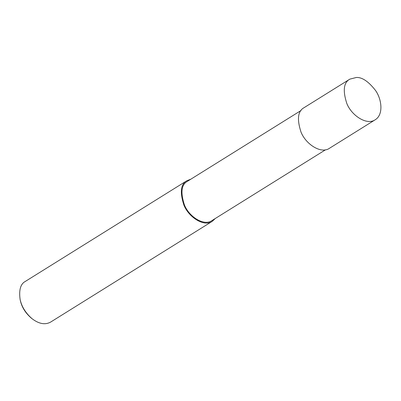 <?xml version="1.0" encoding="UTF-8"?>
<svg xmlns="http://www.w3.org/2000/svg" width="401" height="401" viewBox="0 0 401 401"><rect width="100%" height="100%" fill="white"/><g stroke="black" fill="none" stroke-linecap="round" stroke-linejoin="round"><path stroke-width="0.6" d="M356.309 77.488L349.857 79.132C343.657 82.506 342.649 90.636 346.83 103.513C351.647 115.724 366.945 125.623 375.191 119.774C383.647 114.746 381.842 99.298 375.501 90.436C368.504 81.458 362.103 77.137 356.309 77.488M349.857 79.132L304.033 107.694C297.833 111.072 296.825 119.197 301.006 132.079C305.823 144.29 321.121 154.19 329.366 148.34L375.191 119.774M301.021 110.511L187.347 181.367C181.352 184.63 180.38 192.49 184.42 204.941C189.077 216.74 203.868 226.314 211.833 220.655L325.512 149.799M190.776 179.232L186.926 180.691C180.726 184.069 179.713 192.194 183.899 205.076C188.716 217.287 204.014 227.187 212.259 221.332L215.267 218.52M186.926 180.691L25.263 281.457C20.556 283.968 18.832 289.938 20.095 299.362C21.654 306.72 25.704 313.216 32.245 318.855C39.067 323.963 45.183 325.041 50.596 322.098L212.259 221.332M20.095 299.362L20.306 300.354C21.739 307.101 25.453 313.056 31.448 318.229L32.245 318.855"/></g></svg>
